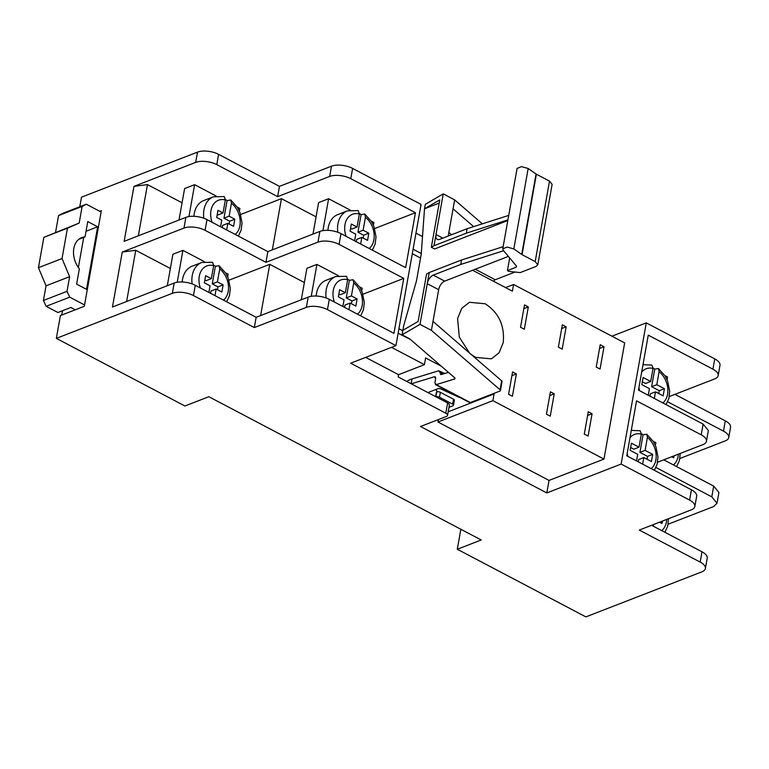 <?xml version="1.0" encoding="UTF-8"?>
<svg xmlns="http://www.w3.org/2000/svg" width="769" height="769" viewBox="0 0 769 769"><rect width="100%" height="100%" fill="white"/><g stroke="black" fill="none" stroke-linecap="round" stroke-linejoin="round"><path stroke-width="1.15" d="M374.638 228.547L415.443 212.696L405.657 267.66L340.984 233.651A15.159 6.671 -169.9 0 0 319.875 231.411L317.972 242.139A15.159 6.671 -169.9 0 1 339.071 244.379L403.744 278.388L393.949 333.352L329.286 299.333A15.159 6.671 -169.9 0 0 308.177 297.103L256.154 317.299L254.318 327.575L306.35 307.379A15.159 6.671 -169.9 0 1 327.45 309.619L395.929 345.627L350.683 363.199L445.789 413.213A5.056 2.22 -169.9 0 1 447.539 415.356A5.056 2.22 -169.9 0 1 446.366 416.471L420.508 426.507L546.807 492.939L621.131 464.072L689.601 500.09L691.437 489.815L626.764 455.796L636.549 400.832L701.222 434.85L703.135 424.123L708.364 430.544L706.461 441.271A15.159 6.671 -169.9 0 0 701.222 434.85M272.322 249.877L281.444 198.652L316.059 216.848M415.443 212.696L350.77 178.687A15.159 6.671 -169.9 0 0 329.67 176.447L277.647 196.643L279.474 186.367L331.497 166.171A15.159 6.671 -169.9 0 1 352.606 168.411L421.076 204.419L395.929 345.627M79.793 206.717L81.504 197.162L197.508 152.118L195.672 162.394L133.96 186.358L124.165 241.322L185.887 217.358A15.159 6.671 10.1 0 1 206.986 219.598L267.852 251.607L319.875 231.411M267.852 251.607L265.939 262.335L317.972 242.139M403.744 278.388L362.939 294.229M256.154 317.299L195.288 285.289L193.461 295.565L254.318 327.575M193.461 295.565A15.159 6.671 -169.9 0 0 172.352 293.325L56.348 338.37L184.925 405.994L208.841 396.717L481.211 539.973L457.295 549.258L585.882 616.882L701.886 571.838A15.159 6.671 -169.9 0 0 705.394 568.493A15.159 6.671 -169.9 0 0 700.165 562.072L639.299 530.062L691.321 509.857A15.159 6.671 -169.9 0 0 694.84 506.511A15.159 6.671 -169.9 0 0 689.601 500.09M669.29 396.535L714.641 378.925A15.159 6.671 -169.9 0 0 718.159 375.58L719.986 365.304A15.159 6.671 10.1 0 0 714.757 358.883L646.277 322.865L611.922 336.207M725.311 420.864L723.485 431.14A15.159 6.671 10.1 0 1 728.724 437.561L730.55 427.285A15.159 6.671 10.1 0 0 725.311 420.864L674.913 394.353M197.508 152.118A15.159 6.671 10.1 0 1 218.607 154.358L216.781 164.633L277.647 196.643M279.474 186.367L218.607 154.358M265.939 262.335L205.083 230.325A15.159 6.671 10.1 0 0 183.974 228.085L185.887 217.358M260.624 315.569L269.746 264.334L304.361 282.54M703.135 424.123L638.462 390.114L648.257 335.149L712.921 369.158A15.159 6.671 -169.9 0 1 718.159 375.58M621.131 464.072L646.277 322.865M546.807 492.939L549.037 480.423L603.973 459.093L624.668 342.907L513.586 284.482L505.569 287.596M438.388 419.566L437.955 421.998L549.037 480.423M447.539 415.356L449.365 405.08A5.056 2.22 -169.9 0 0 447.625 402.937L445.789 413.213M441.358 366.236L425.613 357.95L424.421 364.66L398.563 374.695L398.169 376.925L447.625 402.937M398.563 374.695L365.659 357.383M195.288 285.289A15.159 6.671 -169.9 0 0 174.178 283.05L172.352 293.325M56.348 338.37L60.405 315.578L84.321 306.293L101.354 210.668L99.749 211.292M183.974 228.085L122.252 252.049L112.466 307.014L174.178 283.05M62.52 310.734L61.751 315.059M457.295 549.258L460.862 529.264M679.854 458.516L725.205 440.906A15.159 6.671 10.1 0 0 728.724 437.561M668.146 524.208L713.507 506.598L717.016 503.253L711.786 496.832L655.947 467.465M705.394 568.493L707.23 558.217A15.159 6.671 -169.9 0 0 701.991 551.796L700.165 562.072M651.593 525.285L701.991 551.796M694.84 506.511L696.666 496.236A15.159 6.671 -169.9 0 0 691.437 489.815M424.421 364.66L391.508 347.348M603.973 459.093L492.891 400.668L494.083 393.968L493.381 393.593M472.627 270.275L512.394 291.191L513.586 284.482M415.962 233.142L422.306 236.477M470.974 354.288L475.636 357.383L491.391 358.844L499.071 352.798L503.234 342.58C504.781 325.585 498.773 312.647 485.191 303.765L469.436 302.304L461.756 308.35L457.584 318.568L459.304 337.11L469.513 353.019M592.082 413.741L588.275 411.742L584.296 434.081L588.102 436.081L592.082 413.741L587.612 415.471M604.021 346.713L600.214 344.714L596.235 367.053L600.041 369.053L604.021 346.713L599.551 348.444M562.187 349.145L558.381 347.146L562.36 324.806L566.167 326.806L562.187 349.145M550.248 416.173L546.442 414.174L550.421 391.834L554.228 393.834L550.248 416.173M508.588 394.266L512.577 371.927L516.374 373.926L512.394 396.266L508.588 394.266M520.536 327.238L524.516 304.899L528.313 306.898L524.333 329.238L520.536 327.238M420.547 258.028L412.299 253.693M413.097 249.223L421.277 253.53M410.396 339.437L398.131 333.237M398.928 328.767L402.773 330.795M723.485 431.14L667.655 401.774M195.672 162.394A15.159 6.671 10.1 0 1 216.781 164.633M663.753 459.833L713.699 486.104L718.928 492.525L717.016 503.253M657.591 462.227L702.943 444.617A15.159 6.671 -169.9 0 0 706.461 441.271M492.891 400.668L437.955 421.998M448.173 411.8L494.083 393.968M435.869 396.756L436.811 391.479A5.556 2.442 -169.9 0 0 435.648 389.585M122.252 252.049L135.748 250.29L126.625 301.515M133.96 186.358L147.456 184.598L138.324 235.823M74.353 310.167L74.487 309.407M566.167 326.806L561.697 328.536M554.228 393.834L549.758 395.564M516.374 373.926L511.904 375.657M528.313 306.898L523.843 308.629M420.643 257.471L419.97 257.73M406.349 337.062L405.801 337.274M281.444 198.652L240.639 214.493M269.746 264.334L228.941 280.185M147.456 184.598L182.061 202.805M135.748 250.29L170.362 268.487M167.315 285.607L167.209 285.645A15.159 11.035 68.8 0 0 166.046 286.212M167.296 285.722L172.9 254.26L182.916 250.367L204.467 261.7M225.5 272.764L228.182 274.177L227.701 276.888M177.235 282.252L182.916 250.367M208.88 292.441L210.062 285.818L204.352 282.819L205.631 275.667L211.331 278.666L213.657 265.641L212.532 262.248L201.728 262.479L192.029 266.247A24.262 17.658 68.8 0 0 182.224 281.992M217.454 289.702L217.954 286.875L212.254 283.876L215.378 266.305A24.262 17.658 68.8 0 0 213.724 265.161M215.378 266.305L219.059 265.67L219.742 268.842L217.416 281.867L212.254 283.876M210.562 293.325L210.975 291.028L216.147 289.019L221.857 292.018L223.125 284.866L217.954 286.875M204.862 279.983L206.159 280.675L211.331 278.666M214.964 295.642L216.147 289.019M223.125 284.866L217.416 281.867M179.014 219.915L178.917 219.953A15.159 11.035 68.8 0 0 177.745 220.52M178.994 220.03L184.598 188.568L194.615 184.675L216.166 196.018M237.198 207.072L239.89 208.486L239.399 211.196M188.934 216.57L194.615 184.675M220.578 226.749L221.76 220.126L216.714 217.473L217.992 210.322L223.029 212.975L225.355 199.95L224.24 196.556L213.426 196.797L203.737 200.555A24.262 17.658 68.8 0 0 193.923 216.3M229.152 224.019L229.652 221.193L223.952 218.185L227.076 200.613A24.262 17.658 68.8 0 0 225.423 199.479M227.076 200.613L230.758 199.978L231.44 203.151L229.124 216.176L223.952 218.185M222.27 227.634L222.674 225.336L227.845 223.327L233.555 226.326L234.824 219.184L229.652 221.193M217.223 214.647L217.867 214.984L223.029 212.975M226.672 229.95L227.845 223.327M234.824 219.184L229.124 216.176M371.196 221.126L373.878 222.539L373.398 225.25M350.164 210.062L328.613 198.729L318.597 202.622L312.993 234.084M322.932 230.613L328.613 198.729M354.576 240.803L355.759 234.18L350.049 231.181L351.327 224.029L357.027 227.028L359.354 214.003L358.229 210.61L347.425 210.841L337.726 214.609A24.262 17.658 68.8 0 0 327.921 230.354M369.178 248.483A19.206 13.977 68.8 0 0 365.438 217.204L364.756 214.032L361.074 214.666A24.262 17.658 68.8 0 0 359.421 213.522M350.549 228.345L351.856 229.037L357.027 227.028M365.438 217.204L363.112 230.229L368.822 233.228L367.553 240.38L361.843 237.381L356.672 239.39L356.258 241.687M361.074 214.666L357.95 232.238L363.65 235.237L363.151 238.063M363.112 230.229L357.95 232.238M361.843 237.381L360.661 244.004M313.012 233.968L312.906 234.007A15.159 11.035 68.8 0 0 311.743 234.574M368.822 233.228L363.65 235.237M301.313 299.65L301.208 299.689A15.159 11.035 68.8 0 0 300.045 300.256M301.294 299.775L306.898 268.304L316.915 264.421L338.466 275.754M359.488 286.818L362.18 288.231L361.699 290.942M311.234 296.305L316.915 264.421M342.878 306.485L344.051 299.872L338.35 296.863L339.619 289.721L345.329 292.72L347.646 279.695L346.531 276.302L335.726 276.532L326.027 280.301A24.262 17.658 68.8 0 0 316.213 296.036M357.479 314.165A19.206 13.977 68.8 0 0 353.73 282.896L353.048 279.724L349.376 280.349A24.262 17.658 68.8 0 0 347.713 279.214M338.85 294.037L340.158 294.729L345.329 292.72M353.73 282.896L351.414 295.921L357.124 298.92L355.845 306.072L350.145 303.073L344.973 305.072L344.56 307.369M349.376 280.349L346.242 297.93L351.952 300.929L351.443 303.755M351.414 295.921L346.242 297.93M350.145 303.073L348.963 309.686M357.124 298.92L351.952 300.929M664.868 375.589L667.559 377.002L667.079 379.713M643.836 364.525L643.095 364.131M658.725 393.526L659.235 390.7L651.622 386.701L654.755 369.12A24.262 17.658 68.8 0 0 653.092 367.986M654.755 369.12L658.427 368.495L659.11 371.667L656.793 384.692L651.622 386.701M642.326 381.808L645.537 383.5L650.709 381.491L653.025 368.466A19.206 13.977 68.8 0 0 641.673 372.1M649.94 396.15L650.353 393.853L655.515 391.844L663.128 395.843L664.397 388.691L659.235 390.7M654.342 398.457L655.515 391.844M648.257 395.256L649.43 388.643L641.827 384.635L643.095 377.492L650.709 381.491M642.99 364.708L651.91 365.073L653.025 368.466M664.397 388.691L656.793 384.692M653.169 441.271L655.861 442.694L655.371 445.395M632.137 430.217L631.387 429.823M651.16 468.629A19.206 13.977 68.8 0 0 647.411 437.359L646.729 434.187L643.047 434.812A24.262 17.658 68.8 0 0 641.394 433.678M647.411 437.359L645.095 450.384L652.698 454.383L651.43 461.535L643.816 457.526L638.645 459.535L638.241 461.833M643.047 434.812L639.923 452.383L647.527 456.392L647.027 459.218M630.628 447.5L633.839 449.183L639.001 447.183L641.327 434.158A19.206 13.977 68.8 0 0 629.974 437.782M645.095 450.384L639.923 452.383M643.816 457.526L642.634 464.149M636.549 460.948L637.732 454.325L630.119 450.326L631.397 443.175L639.001 447.183M631.291 430.4L640.212 430.755L641.327 434.158M652.698 454.383L647.527 456.392M653.198 526.131L653.477 524.554M659.514 522.209L661.984 523.516L662.417 521.084M664.897 460.439L665.098 459.314M674.038 455.834L673.692 457.824L671.664 456.757M522.045 254.654L535.186 261.566L537.8 264.767L536.041 266.449L520.209 272.591L508.953 271.399L507.425 270.601L516.124 267.228L516.508 266.103L503.253 250.29L502.753 248.887L507.136 247.051L513.836 248.925L522.045 254.654L536.378 174.217L549.508 181.128L552.123 184.339L537.8 264.767M516.355 265.92L516.124 267.228L516.508 266.103M507.425 270.601L509.684 257.961M500.446 390.527A2.528 1.115 10.1 0 0 500.081 389.787L431.409 330.362L433.005 321.423L501.667 380.847A2.528 1.115 -169.9 0 1 502.042 381.587L500.446 390.527A2.528 1.115 10.1 0 1 499.869 391.085L470.349 402.543A2.528 1.327 117.7 0 1 469.571 402.543L435.437 384.596M440.55 374.551L448.51 372.417M470.349 402.543L436.273 384.615L454.306 379.088A2.528 1.115 10.1 0 0 455.037 378.483A2.528 1.115 10.1 0 0 454.662 377.752L409.666 338.812L402.062 334.803L403.648 325.873L416.462 280.964L421.239 254.154L424.507 208.793L439.781 199.902L431.342 247.262L434.014 245.715L436.004 234.545A7.584 3.989 -62.3 0 0 437.321 239.37A7.584 3.989 -62.3 0 0 439.657 239.361L467.119 228.701L508.722 215.397M441.416 374.59L438.734 370.764L411.973 378.963A27.799 12.227 10.1 0 0 406.791 381.462M444.818 373.551L438.734 370.764M435.408 384.577L436.273 384.615L434.898 382.924L435.687 378.463L434.312 376.772L411.28 383.827M435.177 376.81L434.312 376.772L435.667 377.483M431.409 330.362L419.999 324.364L402.062 334.803M442.829 238.13L436.004 234.545L443.242 193.875L454.652 199.882L448.212 236.035M493.669 281.339A2.528 1.327 -62.3 0 1 495.226 279.743L515.047 272.043M453.066 208.822L473.627 226.615M508.146 256.481L509.232 257.423M448.856 232.44L451.528 234.756M419.999 324.364L429.237 272.524L426.564 274.081L418.134 321.442L402.85 330.343M508.367 256.394L444.693 281.118A7.584 3.989 -62.3 0 0 438.657 289.702L433.005 321.423M444.693 281.118L433.283 275.11A7.584 3.989 -62.3 0 0 427.247 283.694L438.657 289.702M433.283 275.11L460.746 264.449L503.628 250.742M448.99 407.205A27.799 12.227 -169.9 0 0 453.056 405.686A2.528 1.115 -169.9 0 0 453.489 405.196A2.528 1.115 -169.9 0 0 452.624 404.119L439.474 397.208A2.528 1.115 -169.9 0 0 435.994 396.823M460.025 397.525A2.528 1.115 -169.9 0 1 458.766 397.15L441.06 389.056A2.528 1.115 -169.9 0 0 437.734 388.778L427.929 392.584M436.725 391.969A2.528 1.115 10.1 0 1 440.349 392.296L439.474 397.208M452.624 404.119L453.499 399.207L440.349 392.296M453.499 399.207A2.528 1.115 10.1 0 1 454.364 400.274L453.489 405.196M467.119 228.701L466.322 233.17L507.925 219.867M466.322 233.17L434.014 245.715M454.652 199.882L482.336 223.837M439.214 203.083L424.507 208.793L425.305 204.323L443.242 193.875M429.237 272.524L461.544 259.98L460.746 264.449M461.544 259.98L503.147 246.686M507.809 220.54L434.581 248.973L431.342 247.262M502.753 248.887L517.085 168.449L521.469 166.613L528.168 168.488L536.378 174.217M75.256 309.811L70.854 307.494L57.925 312.512L46.13 306.312L43.429 300.487L67.018 291.326L69.623 276.686L62.039 258.538L67.441 228.182L79.178 223.058L82.139 206.428L86.282 204.208L101.114 212.004M84.561 304.957L69.719 297.151L46.13 306.312M69.719 297.151L67.018 291.326M43.429 300.487L46.034 285.837L69.623 276.686M46.034 285.837L38.45 267.689L62.039 258.538M38.45 267.689L43.852 237.342L67.441 228.182M43.852 237.342L79.178 223.058M55.589 232.219L58.55 215.589L82.139 206.428M58.55 215.589L62.693 213.369L86.282 204.208M97.653 226.768L87.762 221.568L85.032 236.89A20.205 14.707 68.8 0 0 81.716 237.611A20.205 14.707 68.8 0 0 79.351 268.814L76.621 284.136L86.513 289.336L97.653 226.768L86.032 231.286M78.371 267.497L83.725 237.4M78.784 239.322L85.032 236.89M329.286 299.333L327.45 309.619M352.606 168.411L350.77 178.687M340.984 233.651L339.071 244.379M331.497 166.171L329.67 176.447M308.177 297.103L306.35 307.379M206.986 219.598L205.083 230.325M714.757 358.883L712.921 369.158M711.786 496.832L713.699 486.104M201.728 262.479A24.262 17.658 68.8 0 0 192.106 283.896M223.481 300.121A19.206 13.977 68.8 0 0 219.742 268.842M213.657 265.641A19.206 13.977 68.8 0 0 200.363 287.962M213.426 196.797A24.262 17.658 68.8 0 0 203.804 218.213M235.189 234.43A19.206 13.977 68.8 0 0 231.44 203.151M225.355 199.95A19.206 13.977 68.8 0 0 212.061 222.27M347.425 210.841A24.262 17.658 68.8 0 0 337.802 232.257M359.354 214.003A19.206 13.977 68.8 0 0 346.06 236.323M335.726 276.532A24.262 17.658 68.8 0 0 326.094 297.949M347.646 279.695A19.206 13.977 68.8 0 0 334.361 302.006M662.859 402.937A19.206 13.977 68.8 0 0 659.11 371.667M638.885 387.739A19.206 13.977 68.8 0 0 639.731 390.777M627.187 453.422A19.206 13.977 68.8 0 0 628.033 456.469M661.715 530.61A19.206 13.977 68.8 0 0 666.713 519.411M673.413 464.918A19.206 13.977 68.8 0 0 678.383 454.152M500.081 389.787L501.667 380.847M442.569 374.234L440.031 372.907M454.306 379.088L454.566 377.666M411.117 383.741L411.973 378.963M495.226 279.743L475.271 269.246M443.155 374.061L440.118 372.456M435.629 396.631L436.427 392.171M513.836 248.925L528.168 168.488M521.718 254.452L536.051 174.025M535.186 261.566L549.508 181.128M219.059 265.67L225.702 273.101L228.268 278.253L230.325 288.452L229.441 295.757L226.663 301.794M230.758 199.978L237.41 207.409L239.966 212.561L242.024 222.77L241.149 230.075L238.361 236.102M364.756 214.032L371.398 221.462L373.965 226.615L376.022 236.814L375.137 244.119L372.359 250.156M353.048 279.724L359.7 287.145L362.266 292.307L364.323 302.505L363.439 309.811L360.661 315.838M658.427 368.495L665.079 375.916L667.636 381.078L669.693 391.277L668.819 398.582L666.041 404.609M646.729 434.187L653.381 441.608L655.938 446.77L657.995 456.969L657.12 464.274L654.332 470.301M668.549 518.7L667.675 526.256L664.897 532.283M680.257 453.422L679.383 460.564L676.595 466.591"/></g></svg>
